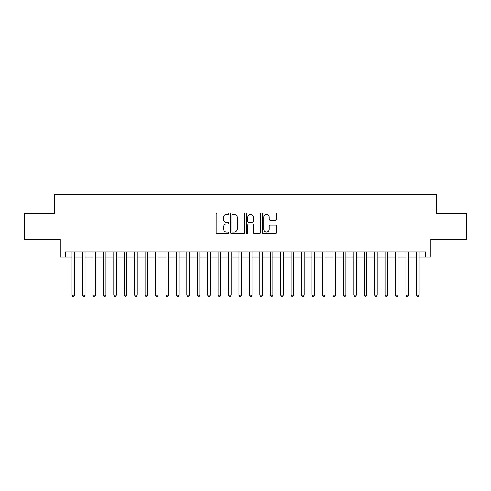 <?xml version="1.0" encoding="UTF-8"?>
<svg xmlns="http://www.w3.org/2000/svg" width="491" height="491" viewBox="0 0 491 491"><rect width="100%" height="100%" fill="white"/><g stroke="black" fill="none" stroke-linecap="round" stroke-linejoin="round"><path stroke-width="0.74" d="M228.806 213.695A0.718 0.718 0 0 0 228.088 212.977L217.206 212.977A1.025 1.025 0 0 0 216.181 214.002L216.181 232.439A1.025 1.025 0 0 0 217.206 233.464L228.088 233.464A0.718 0.718 0 0 0 228.806 232.746A0.718 0.718 0 0 0 228.088 232.028L226.682 232.028A3.277 3.277 0 0 1 223.405 228.751L223.405 227.216A3.277 3.277 0 0 1 226.682 223.939L228.088 223.939A0.718 0.718 0 0 0 228.806 223.221A0.718 0.718 0 0 0 228.088 222.503L226.682 222.503A3.277 3.277 0 0 1 223.405 219.225L223.405 217.691A3.277 3.277 0 0 1 226.682 214.414L228.088 214.414A0.718 0.718 0 0 0 228.806 213.695M275.433 220.201A1.025 1.025 0 0 0 276.458 219.176L276.458 214.002A1.025 1.025 0 0 0 275.433 212.977L263.348 212.977A1.025 1.025 0 0 0 262.323 214.002L262.323 232.439A1.025 1.025 0 0 0 263.348 233.464L275.433 233.464A1.025 1.025 0 0 0 276.458 232.439L276.458 226.191A1.025 1.025 0 0 0 275.433 225.166L270.259 225.166A1.025 1.025 0 0 0 269.234 226.191L269.234 229.291A2.737 2.737 0 0 1 266.496 232.028A2.737 2.737 0 0 1 263.759 229.291L263.759 217.151A2.737 2.737 0 0 1 266.496 214.414A2.737 2.737 0 0 1 269.234 217.151L269.234 219.176A1.025 1.025 0 0 0 270.259 220.201L275.433 220.201M65.506 257.137L65.506 251.92L425.494 251.92L425.494 257.137L430.711 257.137L430.711 239.393L466.45 239.393L466.45 213.309L436.45 213.309L436.45 194.528L54.55 194.528L54.55 213.309L24.55 213.309L24.55 239.393L60.289 239.393L60.289 257.137L72.03 257.137M244.604 214.002A1.025 1.025 0 0 0 243.579 212.977L231.494 212.977A1.025 1.025 0 0 0 230.469 214.002L230.469 232.439A1.025 1.025 0 0 0 231.494 233.464L243.579 233.464A1.025 1.025 0 0 0 244.604 232.439L244.604 214.002M247.421 212.977L259.506 212.977A1.025 1.025 0 0 1 260.531 214.002L260.531 232.439A1.025 1.025 0 0 1 259.506 233.464L254.332 233.464A1.025 1.025 0 0 1 253.307 232.439L253.307 224.964A1.025 1.025 0 0 0 252.288 223.939L248.857 223.939A1.025 1.025 0 0 0 247.832 224.964L247.832 232.746A0.718 0.718 0 0 1 247.114 233.464A0.718 0.718 0 0 1 246.396 232.746L246.396 214.002A1.025 1.025 0 0 1 247.421 212.977M74.638 257.137L82.463 257.137M85.072 257.137L92.897 257.137M95.506 257.137L103.331 257.137M105.939 257.137L113.765 257.137M116.373 257.137L124.198 257.137M126.807 257.137L134.632 257.137M137.241 257.137L145.066 257.137M147.674 257.137L155.5 257.137M158.114 257.137L165.94 257.137M168.548 257.137L176.373 257.137M178.982 257.137L186.807 257.137M189.416 257.137L197.241 257.137M199.849 257.137L207.675 257.137M210.283 257.137L218.108 257.137M220.717 257.137L228.542 257.137M231.151 257.137L238.976 257.137M241.584 257.137L249.416 257.137M252.024 257.137L259.849 257.137M262.458 257.137L270.283 257.137M272.892 257.137L280.717 257.137M283.325 257.137L291.151 257.137M293.759 257.137L301.584 257.137M304.193 257.137L312.018 257.137M314.627 257.137L322.452 257.137M325.06 257.137L332.886 257.137M335.5 257.137L343.326 257.137M345.934 257.137L353.759 257.137M356.368 257.137L364.193 257.137M366.802 257.137L374.627 257.137M377.235 257.137L385.061 257.137M387.669 257.137L395.494 257.137M398.103 257.137L405.928 257.137M408.537 257.137L416.362 257.137M418.97 257.137L425.494 257.137M232.624 214.414A0.718 0.718 0 0 0 231.905 215.132L231.905 231.316A0.718 0.718 0 0 0 232.624 232.028L234.103 232.028A3.277 3.277 0 0 0 237.38 228.751L237.38 217.691A3.277 3.277 0 0 0 234.103 214.414L232.624 214.414M253.307 217.206A2.737 2.737 0 0 0 250.57 214.463A2.737 2.737 0 0 0 247.832 217.206L247.832 221.484A1.025 1.025 0 0 0 248.857 222.503L252.288 222.503A1.025 1.025 0 0 0 253.307 221.484L253.307 217.206M74.638 251.92L74.638 295.116L72.03 295.116L72.03 251.92M74.638 295.116L73.853 296.472L72.809 296.472L72.03 295.116M85.072 251.92L85.072 295.116L82.463 295.116L82.463 251.92M85.072 295.116L84.286 296.472L83.243 296.472L82.463 295.116M95.506 251.92L95.506 295.116L92.897 295.116L92.897 251.92M95.506 295.116L94.72 296.472L93.677 296.472L92.897 295.116M105.939 251.92L105.939 295.116L103.331 295.116L103.331 251.92M105.939 295.116L105.154 296.472L104.11 296.472L103.331 295.116M116.373 251.92L116.373 295.116L113.765 295.116L113.765 251.92M116.373 295.116L115.594 296.472L114.55 296.472L113.765 295.116M126.807 251.92L126.807 295.116L124.198 295.116L124.198 251.92M126.807 295.116L126.027 296.472L124.984 296.472L124.198 295.116M137.241 251.92L137.241 295.116L134.632 295.116L134.632 251.92M137.241 295.116L136.461 296.472L135.418 296.472L134.632 295.116M147.674 251.92L147.674 295.116L145.066 295.116L145.066 251.92M147.674 295.116L146.895 296.472L145.852 296.472L145.066 295.116M158.114 251.92L158.114 295.116L155.5 295.116L155.5 251.92M158.114 295.116L157.329 296.472L156.285 296.472L155.5 295.116M168.548 251.92L168.548 295.116L165.94 295.116L165.94 251.92M168.548 295.116L167.762 296.472L166.719 296.472L165.94 295.116M178.982 251.92L178.982 295.116L176.373 295.116L176.373 251.92M178.982 295.116L178.196 296.472L177.153 296.472L176.373 295.116M189.416 251.92L189.416 295.116L186.807 295.116L186.807 251.92M189.416 295.116L188.63 296.472L187.587 296.472L186.807 295.116M199.849 251.92L199.849 295.116L197.241 295.116L197.241 251.92M199.849 295.116L199.064 296.472L198.02 296.472L197.241 295.116M210.283 251.92L210.283 295.116L207.675 295.116L207.675 251.92M210.283 295.116L209.504 296.472L208.46 296.472L207.675 295.116M220.717 251.92L220.717 295.116L218.108 295.116L218.108 251.92M220.717 295.116L219.937 296.472L218.894 296.472L218.108 295.116M231.151 251.92L231.151 295.116L228.542 295.116L228.542 251.92M231.151 295.116L230.371 296.472L229.328 296.472L228.542 295.116M241.584 251.92L241.584 295.116L238.976 295.116L238.976 251.92M241.584 295.116L240.805 296.472L239.761 296.472L238.976 295.116M252.024 251.92L252.024 295.116L249.416 295.116L249.416 251.92M252.024 295.116L251.239 296.472L250.195 296.472L249.416 295.116M262.458 251.92L262.458 295.116L259.849 295.116L259.849 251.92M262.458 295.116L261.672 296.472L260.629 296.472L259.849 295.116M272.892 251.92L272.892 295.116L270.283 295.116L270.283 251.92M272.892 295.116L272.106 296.472L271.063 296.472L270.283 295.116M283.325 251.92L283.325 295.116L280.717 295.116L280.717 251.92M283.325 295.116L282.54 296.472L281.496 296.472L280.717 295.116M293.759 251.92L293.759 295.116L291.151 295.116L291.151 251.92M293.759 295.116L292.98 296.472L291.936 296.472L291.151 295.116M304.193 251.92L304.193 295.116L301.584 295.116L301.584 251.92M304.193 295.116L303.413 296.472L302.37 296.472L301.584 295.116M314.627 251.92L314.627 295.116L312.018 295.116L312.018 251.92M314.627 295.116L313.847 296.472L312.804 296.472L312.018 295.116M325.06 251.92L325.06 295.116L322.452 295.116L322.452 251.92M325.06 295.116L324.281 296.472L323.238 296.472L322.452 295.116M335.5 251.92L335.5 295.116L332.886 295.116L332.886 251.92M335.5 295.116L334.715 296.472L333.671 296.472L332.886 295.116M345.934 251.92L345.934 295.116L343.326 295.116L343.326 251.92M345.934 295.116L345.148 296.472L344.105 296.472L343.326 295.116M356.368 251.92L356.368 295.116L353.759 295.116L353.759 251.92M356.368 295.116L355.582 296.472L354.539 296.472L353.759 295.116M366.802 251.92L366.802 295.116L364.193 295.116L364.193 251.92M366.802 295.116L366.016 296.472L364.973 296.472L364.193 295.116M377.235 251.92L377.235 295.116L374.627 295.116L374.627 251.92M377.235 295.116L376.45 296.472L375.406 296.472L374.627 295.116M387.669 251.92L387.669 295.116L385.061 295.116L385.061 251.92M387.669 295.116L386.89 296.472L385.846 296.472L385.061 295.116M398.103 251.92L398.103 295.116L395.494 295.116L395.494 251.92M398.103 295.116L397.323 296.472L396.28 296.472L395.494 295.116M408.537 251.92L408.537 295.116L405.928 295.116L405.928 251.92M408.537 295.116L407.757 296.472L406.714 296.472L405.928 295.116M418.97 251.92L418.97 295.116L416.362 295.116L416.362 251.92M418.97 295.116L418.191 296.472L417.147 296.472L416.362 295.116"/></g></svg>
